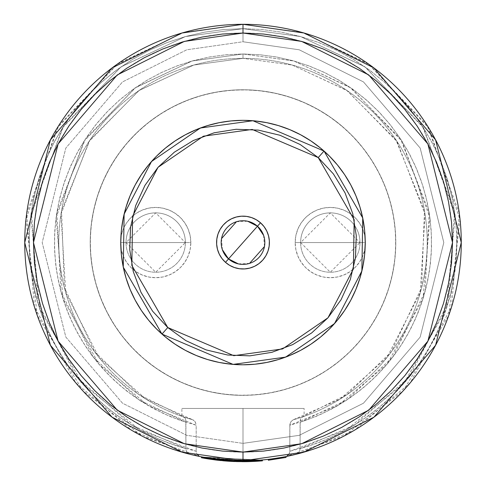 <?xml version="1.0" encoding="UTF-8"?>
<svg xmlns="http://www.w3.org/2000/svg" width="486" height="486" viewBox="0 0 486 486"><rect width="100%" height="100%" fill="white"/><g stroke="black" fill="none" stroke-linecap="round" stroke-linejoin="round"><path stroke-width="0.36" stroke-dasharray="2.43 1.82" d="M182.019 416.393L192.845 419.819L145.697 398.982L98.986 357.435L65.78 292.845L60.963 214.326L88.999 141.475L138.747 90.688L193.701 65.069L243 58.35L243 53.982L191.855 61.054L134.877 88.057L83.768 141.529L56.066 217.71L62.986 298.744L98.871 364.172L147.726 405.306L196.186 425.238L196.186 451.275L196.186 425.238L179.899 420.275L164.122 413.853L148.995 406.041L134.628 396.892L121.148 386.492L108.664 374.906L97.267 362.252L87.067 348.614L78.137 334.119L70.549 318.871L64.365 303.003L59.644 286.643L56.412 269.918L54.705 252.975L54.535 235.947L55.902 218.973L58.794 202.188L63.186 185.737L69.048 169.748L76.326 154.354L84.959 139.676L94.885 125.838L106.021 112.952L118.274 101.124L131.542 90.445L145.721 81.01L160.69 72.894L176.333 66.163L192.517 60.865L209.114 57.05L225.99 54.754L243 53.982L243 58.35A184.212 184.212 0 0 0 184.431 417.219L192.845 419.819A184.212 184.212 0 0 1 243 58.35L292.299 65.069L347.253 90.688L397.001 141.475L425.037 214.326L420.22 292.845L387.014 357.435L340.303 398.982L293.155 419.819L290.956 421.623L289.814 425.238L338.274 405.306L387.129 364.172L423.014 298.744L429.934 217.71L402.232 141.529L351.123 88.057L294.145 61.054L243 53.982L293.781 60.95L350.017 87.292L400.592 138.99L429.168 212.516L425.11 291.539L392.907 356.973L346.98 399.887L300.081 422.298L300.785 418.264L301.569 417.219L347.198 394.48L391.376 351.743L421.654 287.475L424.442 210.724L395.944 139.889L346.67 90.287L292.177 65.033L243 58.35L243 53.982L226.318 54.724L209.77 56.935L193.483 60.598L177.584 65.695L162.196 72.171L147.44 79.99L133.437 89.078L120.291 99.369L108.105 110.784L96.981 123.231L86.994 136.615L78.234 150.83L70.768 165.762L64.65 181.296L59.93 197.31L56.643 213.682L54.821 230.279L54.475 246.967L55.598 263.625L58.199 280.118L62.244 296.32L67.706 312.097L74.546 327.327L82.699 341.895L92.115 355.685L102.71 368.588L114.41 380.502L127.113 391.333L140.727 400.999L155.137 409.425L170.246 416.545L185.919 422.298L185.919 448.706L131.22 424.934L76.77 377.172L37.671 302.492L31.414 211.197L63.587 126.105L121.385 66.6L185.47 36.547L243 28.668L243 24.3A218.263 218.263 0 0 1 461.263 242.563A218.263 218.263 0 0 1 243 460.825L254.773 460.509L266.128 459.598L285.92 456.567L268.248 459.361L285.92 456.567L268.248 459.361L268.345 460.23L286.096 457.423L285.92 456.567L268.175 459.367L251.669 460.655L243 460.825A218.263 218.263 0 0 0 461.263 242.563A218.263 218.263 0 0 0 243 24.3L304.115 33.03L373.959 67.955L435.584 139.853L461.263 242.563L435.584 345.279L373.959 417.176L304.115 452.095L243 460.825L243 443.366L299.224 435.335L363.479 403.204L420.177 337.059L443.803 242.563L420.177 148.066L363.479 81.921L299.224 49.791L243 41.76L243 24.3L243 41.76L186.776 49.791L122.521 81.921L65.823 148.066L42.197 242.563L65.823 337.059L122.521 403.204L186.776 435.335L243 443.366L243 460.825L181.886 452.095L112.041 417.176L50.416 345.279L24.737 242.563L50.416 139.853L112.041 67.955L181.886 33.03L243 24.3A218.263 218.263 0 0 1 461.263 242.563A218.263 218.263 0 0 1 243 460.825L243 408.447L181.886 408.447L243 408.447L243 460.825L225.923 460.157L217.856 459.373L200.22 456.591L219.842 459.598L231.148 460.503L243 460.825L243 452.095A209.533 209.533 0 0 0 452.533 242.563A209.533 209.533 0 0 0 243 33.03L243 24.3A218.263 218.263 0 0 1 298.216 453.73L354.154 430.402L410.409 382.61L451.579 306.866L459.288 213.281L427.133 125.37L368.036 63.666L302.164 32.471L243 24.3L183.836 32.471L117.964 63.666L58.867 125.37L26.712 213.281L34.421 306.866L75.591 382.61L131.846 430.402L187.784 453.73L186.442 452.095L185.919 448.706L185.786 420.469L184.966 417.76L181.886 416.344L181.886 408.447L183.058 408.447L181.886 408.447M233.031 460.6L243 460.825A218.263 218.263 0 0 1 24.737 242.563A218.263 218.263 0 0 1 243 24.3L243 41.76L299.224 49.791L363.479 81.921L420.177 148.066L443.803 242.563L420.177 337.059L363.479 403.204L299.224 435.335L243 443.366L243 460.825L304.115 452.095L373.959 417.176L435.584 345.279L461.263 242.563L435.584 139.853L373.959 67.955L304.115 33.03L243 24.3A218.263 218.263 0 0 0 24.737 242.563A218.263 218.263 0 0 0 243 460.825A218.263 218.263 0 0 0 461.263 242.563A218.263 218.263 0 0 0 243 24.3L181.886 33.03L112.041 67.955L50.416 139.853L24.737 242.563L50.416 345.279L112.041 417.176L181.886 452.095L243 460.825L243 443.366L186.776 435.335L122.521 403.204L65.823 337.059L42.197 242.563L65.823 148.066L122.521 81.921L186.776 49.791L243 41.76L243 24.3L302.565 32.586L369.293 64.547L429.017 128.383L460.042 219.502L448.742 315.426L403.07 390.938L343.395 436.367L285.768 456.597L276.577 458.231L285.768 456.597A218.263 218.263 0 0 0 243 24.3A218.263 218.263 0 0 0 200.232 456.597L142.605 436.367L82.93 390.938L37.258 315.426L25.958 219.502L56.983 128.383L116.707 64.547L183.435 32.586L243 24.3L243 28.668L185.36 36.578L120.741 67.05L62.384 127.97L30.818 215.517L39.652 308.902L82.353 383.788L139.81 429.922L196.186 451.275L197.176 454.513L198.464 455.838L200.214 456.591M194.072 420.518L192.845 419.819L195.226 421.909L196.168 424.77M197.267 455.983L210.274 458.359L225.923 460.157L248.735 460.752L233.073 460.6L233.037 461.475L248.759 461.627L248.735 460.752L248.759 461.627L248.735 460.752L248.759 461.627L234.386 461.53L234.416 460.661L234.386 461.53L261.195 460.941L261.122 460.072L234.416 460.661L247.781 460.777L258.467 460.278M126.014 242.563A29.682 29.682 0 0 1 155.696 212.88A29.682 29.682 0 0 1 185.379 242.563L190.834 242.563A35.138 35.138 0 0 0 155.696 207.425A35.138 35.138 0 0 0 120.552 242.563L126.014 242.563A29.682 29.682 0 0 1 155.696 212.88A29.682 29.682 0 0 1 185.379 242.563A29.682 29.682 0 0 0 155.696 212.88A29.682 29.682 0 0 0 126.014 242.563L185.379 242.563L155.696 212.88L126.014 242.563L155.696 272.245L185.379 242.563L126.014 242.563A29.682 29.682 0 0 0 155.696 272.245A29.682 29.682 0 0 0 185.379 242.563A29.682 29.682 0 0 1 155.696 272.245A29.682 29.682 0 0 1 126.014 242.563L120.552 242.563L121.227 235.71L123.231 229.119L126.475 223.038L130.849 217.716L136.171 213.348L142.246 210.098L148.838 208.099L155.696 207.425L162.549 208.099L169.14 210.098L175.215 213.348L180.543 217.716L184.911 223.038L188.161 229.119L190.16 235.71L190.834 242.563L190.16 249.421L188.161 256.013L184.911 262.088L180.543 267.409L175.215 271.783L169.14 275.027L162.549 277.026L155.696 277.706L148.838 277.026L142.246 275.027L136.171 271.783L130.849 267.409L126.475 262.088L123.231 256.013L121.227 249.421L120.552 242.563A35.138 35.138 0 0 0 155.696 277.706A35.138 35.138 0 0 0 190.834 242.563L185.379 242.563A29.682 29.682 0 0 1 155.696 272.245A29.682 29.682 0 0 1 126.014 242.563M300.621 242.563A29.682 29.682 0 0 1 330.304 212.88A29.682 29.682 0 0 1 359.986 242.563L365.448 242.563A35.138 35.138 0 0 0 330.304 207.425A35.138 35.138 0 0 0 295.166 242.563L300.621 242.563A29.682 29.682 0 0 1 330.304 212.88A29.682 29.682 0 0 1 359.986 242.563A29.682 29.682 0 0 0 330.304 212.88A29.682 29.682 0 0 0 300.621 242.563L359.986 242.563L330.304 212.88L300.621 242.563L330.304 272.245L359.986 242.563L300.621 242.563A29.682 29.682 0 0 0 330.304 272.245A29.682 29.682 0 0 0 359.986 242.563A29.682 29.682 0 0 1 330.304 272.245A29.682 29.682 0 0 1 300.621 242.563L295.166 242.563L295.84 235.71L297.839 229.119L301.089 223.038L305.457 217.716L310.785 213.348L316.86 210.098L323.451 208.099L330.304 207.425L337.163 208.099L343.754 210.098L349.829 213.348L355.151 217.716L359.525 223.038L362.769 229.119L364.773 235.71L365.448 242.563L364.773 249.421L362.769 256.013L359.525 262.088L355.151 267.409L349.829 271.783L343.754 275.027L337.163 277.026L330.304 277.706L323.451 277.026L316.86 275.027L310.785 271.783L305.457 267.409L301.089 262.088L297.839 256.013L295.84 249.421L295.166 242.563A35.138 35.138 0 0 0 330.304 277.706A35.138 35.138 0 0 0 365.448 242.563L359.986 242.563A29.682 29.682 0 0 1 330.304 272.245A29.682 29.682 0 0 1 300.621 242.563M185.919 422.298L139.02 399.887L93.093 356.973L60.89 291.539L56.832 212.516L85.408 138.99L135.983 87.292L192.219 60.95L243 53.982L260.01 54.754L276.886 57.05L293.483 60.865L309.667 66.163L325.31 72.894L340.279 81.01L354.458 90.445L367.726 101.124L379.979 112.952L391.115 125.838L401.041 139.676L409.674 154.354L416.952 169.748L422.814 185.737L427.206 202.188L430.098 218.973L431.465 235.947L431.295 252.975L429.588 269.918L426.356 286.643L421.635 303.003L415.451 318.871L407.863 334.119L398.933 348.614L388.733 362.252L377.336 374.906L364.852 386.492L351.372 396.892L337.005 406.041L321.878 413.853L306.101 420.275L289.814 425.238L289.814 451.275L346.19 429.922L403.647 383.788L446.348 308.902L455.182 215.517L423.616 127.97L365.259 67.05L300.64 36.578L243 28.668L243 24.3A218.263 218.263 0 0 0 187.784 453.73L186.466 452.156M254.755 460.509L262.173 459.981C256.347 460.88 244.428 460.953 226.415 460.193L205.457 457.575M362.896 266.328L359.962 278.047L355.922 289.34L350.795 300.184L344.629 310.469L337.484 320.104L329.429 328.992L320.541 337.047L310.906 344.191L300.615 350.357L289.771 355.485L278.478 359.531L266.844 362.441L254.98 364.202L243 364.792A122.229 122.229 0 0 1 120.771 242.563A122.229 122.229 0 0 1 243 120.334A122.229 122.229 0 0 0 120.771 242.563A122.229 122.229 0 0 0 243 364.792L231.014 364.202M243 395.349A152.786 152.786 0 0 1 90.214 242.563A152.786 152.786 0 0 1 243 89.776A152.786 152.786 0 0 0 90.214 242.563A152.786 152.786 0 0 0 243 395.349L228.025 394.614L213.196 392.415L198.646 388.77L184.534 383.715L170.981 377.306L158.12 369.597L146.073 360.667L134.962 350.6L124.896 339.489L115.966 327.449L108.257 314.588L101.847 301.034L96.793 286.916L93.154 272.373L90.949 257.537L90.214 242.563L90.949 227.588L93.154 212.759L96.793 198.215L101.847 184.097L108.257 170.543L115.966 157.683L124.896 145.636L134.962 134.531L146.073 124.459L158.12 115.528L170.981 107.819L184.534 101.41L198.646 96.356L213.196 92.717L228.025 90.518L243 89.776L257.975 90.518L272.804 92.717L287.354 96.356L301.466 101.41L315.019 107.819L327.88 115.528L339.927 124.459L351.038 134.531L361.104 145.636L370.034 157.683L377.743 170.543L384.153 184.097L389.207 198.215L392.846 212.759L395.051 227.588L395.786 242.563L395.051 257.537L392.846 272.373L389.207 286.916L384.153 301.034L377.743 314.588L370.034 327.449L361.104 339.489L351.038 350.6L339.927 360.667L327.88 369.597L315.019 377.306L301.466 383.715L287.354 388.77L272.804 392.415L257.975 394.614L243 395.349A152.786 152.786 0 0 0 395.786 242.563A152.786 152.786 0 0 0 243 89.776A152.786 152.786 0 0 1 395.786 242.563A152.786 152.786 0 0 1 243 395.349L257.975 394.614L272.804 392.415L287.354 388.77L301.466 383.715L315.019 377.306L327.88 369.597L339.927 360.667L351.038 350.6L361.104 339.489L370.034 327.449L377.743 314.588L384.153 301.034L389.207 286.916L392.846 272.373L395.051 257.537L395.786 242.563L395.051 227.588L392.846 212.759L389.207 198.215L384.153 184.097L377.743 170.543L370.034 157.683L361.104 145.636L351.038 134.531L339.927 124.459L327.88 115.528L315.019 107.819L301.466 101.41L287.354 96.356L272.804 92.717L257.975 90.518L243 89.776L228.025 90.518L213.196 92.717L198.646 96.356L184.534 101.41L170.981 107.819L158.12 115.528L146.073 124.459L134.962 134.531L124.896 145.636L115.966 157.683L108.257 170.543L101.847 184.097L96.793 198.215L93.154 212.759L90.949 227.588L90.214 242.563L90.949 257.537L93.154 272.373L96.793 286.916L101.847 301.034L108.257 314.588L115.966 327.449L124.896 339.489L134.962 350.6L146.073 360.667L158.12 369.597L170.981 377.306L184.534 383.715L198.646 388.77L213.196 392.415L228.025 394.614L243 395.349M219.235 362.459L207.522 359.531L196.229 355.485L185.385 350.357L175.094 344.191L165.459 337.047L156.571 328.992L148.516 320.104L141.371 310.469L135.205 300.184L130.078 289.34L126.038 278.047L123.122 266.407L121.36 254.543L120.771 242.563L121.36 230.583M123.104 218.797L126.038 207.085L130.078 195.791L135.205 184.947L141.371 174.656L148.516 165.021L156.571 156.134L165.459 148.078L175.094 140.934L185.385 134.768L196.229 129.641L207.522 125.601L219.156 122.685L231.02 120.923L243 120.334L254.986 120.923M266.765 122.666L278.478 125.601L289.771 129.641L300.615 134.768L310.906 140.934L320.541 148.078L329.429 156.134L337.484 165.021L344.629 174.656L350.795 184.947L355.922 195.791L359.962 207.085L362.878 218.718L364.64 230.583L365.229 242.563L364.64 254.543M243 120.334A122.229 122.229 0 0 1 365.229 242.563A122.229 122.229 0 0 1 243 364.792A122.229 122.229 0 0 0 365.229 242.563A122.229 122.229 0 0 0 243 120.334M135.321 184.729L135.09 185.16M135.053 299.892L135.357 300.463M350.679 300.397L350.91 299.965M362.817 266.711L362.878 266.407M350.947 185.239L350.643 184.662M231.148 460.503L219.842 459.598L200.232 456.597M185.919 448.706L167.676 442.758L150.034 435.201L133.146 426.101L117.144 415.518L102.151 403.544L88.294 390.27L75.676 375.812L64.407 360.284L54.578 343.809L46.267 326.513L39.536 308.543L34.439 290.045L31.025 271.17L29.312 252.058L29.324 232.867L31.049 213.761L34.482 194.88L39.597 176.388L46.346 158.43L54.675 141.14L64.523 124.677L75.804 109.156L88.434 94.709L102.303 81.454L117.308 69.492L133.322 58.928L150.217 49.833L167.864 42.294L186.114 36.371L204.819 32.1L223.833 29.525L243 28.668L243 24.3L243 33.03A209.533 209.533 0 0 0 33.467 242.563A209.533 209.533 0 0 0 243 452.095L243 460.825A218.263 218.263 0 0 1 24.737 242.563A218.263 218.263 0 0 1 243 24.3A218.263 218.263 0 0 0 24.737 242.563A218.263 218.263 0 0 0 243 460.825L243 408.447L304.115 408.447L243 408.447L304.115 408.447L304.115 416.344L293.155 419.819L301.569 417.219A184.212 184.212 0 0 0 243 58.35A184.212 184.212 0 0 1 293.155 419.819L290.956 421.623L289.905 424.211L289.814 451.275L308.64 446.142L326.926 439.308L344.513 430.839L361.25 420.803L377.002 409.285L391.643 396.376L405.045 382.184L417.097 366.833L427.698 350.442L436.762 333.159L444.216 315.122L449.993 296.478L454.046 277.385L456.342 257.999L456.858 238.492L455.601 219.016L452.569 199.734L447.788 180.81L441.306 162.397L433.178 144.658L423.458 127.727L412.237 111.756L399.613 96.878L385.677 83.203L370.563 70.865L354.379 59.948L337.272 50.556L319.375 42.768L300.846 36.632L281.831 32.222L262.495 29.555L243 28.668L223.505 29.555L204.169 32.222L185.154 36.632L166.625 42.768L148.728 50.556L131.621 59.948L115.437 70.865L100.323 83.203L86.386 96.878L73.763 111.756L62.542 127.727L52.822 144.658L44.694 162.397L38.212 180.81L33.431 199.734L30.399 219.016L29.142 238.492L29.658 257.999L31.955 277.385L36.007 296.478L41.784 315.122L49.238 333.159L58.302 350.442L68.903 366.833L80.955 382.184L94.357 396.376L108.998 409.285L124.75 420.803L141.487 430.839L159.074 439.308L177.36 446.142L196.186 451.275M303.987 416.387L301.034 417.76L300.214 420.475L300.081 448.706L354.78 424.934L409.23 377.172L448.329 302.492L454.586 211.197L422.413 126.105L364.615 66.6L300.53 36.547L243 28.668L262.167 29.525L281.181 32.1L299.886 36.371L318.136 42.294L335.783 49.833L352.678 58.928L368.692 69.492L383.697 81.454L397.566 94.709L410.196 109.156L421.477 124.677L431.325 141.14L439.654 158.43L446.403 176.388L451.518 194.88L454.951 213.761L456.676 232.867L456.688 252.058L454.975 271.17L451.561 290.045L446.464 308.543L439.733 326.513L431.422 343.809L421.593 360.284L410.324 375.812L397.706 390.27L383.849 403.544L368.856 415.518L352.854 426.101L335.966 435.201L318.324 442.758L300.081 448.706L300.081 422.298L315.754 416.545L330.863 409.425L345.273 400.999L358.887 391.333L371.59 380.502L383.29 368.588L393.885 355.685L403.301 341.895L411.454 327.327L418.294 312.097L423.756 296.32L427.802 280.118L430.402 263.625L431.525 246.967L431.179 230.279L429.357 213.682L426.07 197.31L421.35 181.296L415.232 165.762L407.766 150.83L399.006 136.615L389.019 123.231L377.895 110.784L365.709 99.369L352.563 89.078L338.56 79.99L323.804 72.171L308.416 65.695L292.517 60.598L276.23 56.935L259.682 54.724L243 53.982L243 58.35L193.823 65.033L139.33 90.287L90.056 139.889L61.558 210.724L64.346 287.475L94.624 351.743L138.802 394.48L184.431 417.219M185.142 418.094L185.561 419.327M300.081 448.706L299.558 452.095L298.216 453.73L299.558 452.095L300.081 448.706M304.115 408.447L243 408.447L243 460.825L234.404 460.655L248.735 460.752L233.189 460.607L233.152 461.481L233.997 461.518L233.152 461.481L233.189 460.607L215.079 459.033L214.964 459.902L222.849 460.771M243 452.095L263.54 451.087L283.879 448.068L303.823 443.074L323.184 436.149L341.773 427.358L359.409 416.781L375.927 404.534L391.163 390.726L404.972 375.49L417.219 358.972L427.789 341.336L436.586 322.747L443.511 303.385L448.505 283.441L451.524 263.102L452.533 242.563L451.524 222.023L448.505 201.684L443.511 181.74L436.586 162.379L427.789 143.789L417.219 126.153L404.972 109.636L391.163 94.399L375.927 80.591L359.409 68.344L341.773 57.773L323.184 48.983L303.823 42.051L283.879 37.058L263.54 34.038L243 33.03L222.46 34.038L202.121 37.058L182.177 42.051L162.816 48.983L144.227 57.773L126.591 68.344L110.073 80.591L94.837 94.399L81.028 109.636L68.781 126.153L58.211 143.789L49.414 162.379L42.489 181.74L37.495 201.684L34.476 222.023L33.467 242.563L34.476 263.102L37.495 283.441L42.489 303.385L49.414 322.747L58.211 341.336L68.781 358.972L81.028 375.49L94.837 390.726L110.073 404.534L126.591 416.781L144.227 427.358L162.816 436.149L182.177 443.074L202.121 448.068L222.46 451.087L243 452.095M257.999 460.309L243.079 460.825M268.248 459.361L268.345 460.23L286.096 457.423L285.92 456.567L275.769 458.353L260.101 460.157M285.768 456.597L287.706 455.71L288.909 454.386L289.796 451.701M243 408.447L183.058 408.447L243 408.447M258.613 461.141L247.18 461.657L233.037 461.475L233.073 460.6L261.237 460.066L261.31 460.935L261.237 460.066L261.31 460.935L261.237 460.066L202.692 457.071L202.528 457.927L202.692 457.071L202.528 457.927L202.692 457.071L227.351 460.266L227.284 461.135L202.528 457.927L227.284 461.135L227.351 460.266L202.692 457.071L202.528 457.927L202.692 457.071L202.528 457.927L261.31 460.935L233.037 461.475L248.759 461.627L234.386 461.53L247.799 461.645L261.195 460.941L261.122 460.072L261.195 460.941L202.528 457.927L202.692 457.071L261.122 460.072L261.195 460.941L259.67 461.062M204.97 458.377L231.816 461.414L246.572 461.67L258.285 461.165M258.09 461.178L246.487 461.67L231.761 461.414L208.506 458.966M245.57 460.813L261.237 460.066L247.167 460.789L234.033 460.643M232.885 460.594L242.368 460.825M229.635 461.293L216.434 460.084L216.537 459.215L202.747 457.083L202.589 457.94L261.371 460.928L247.174 461.657L236.968 461.615L216.549 460.096L216.653 459.234L238.924 460.789L216.653 459.234L236.992 460.746L247.155 460.789L261.298 460.06L202.692 457.071L231.865 460.54L202.692 457.071L227.351 460.266L202.692 457.071L202.559 457.933L202.747 457.083L216.537 459.215L216.434 460.084L204.776 458.341M261.122 460.072L245.059 460.819M242.623 460.825L233.201 460.607L215.067 459.033L214.952 459.896L215.079 459.033L232.843 460.588L232.8 461.463L230.06 461.317M260.763 460.102L261.116 460.072M233.159 460.607L248.735 460.752L248.759 461.627L248.735 460.752L262.173 459.981L262.252 460.856L262.173 459.981M227.563 461.153L227.582 460.285L216.13 459.167L216.021 460.035L227.788 461.171L227.849 460.303L227.521 461.153L216.021 460.035L216.13 459.167L216.483 459.209L216.373 460.078L216.021 460.035L216.373 460.078L216.021 460.035L216.124 459.167L223.961 459.993L223.882 460.862L216.373 460.078L216.483 459.209L227.582 460.285L216.483 459.209M205.341 458.438L202.528 457.927L202.692 457.071L202.528 457.927L231.846 461.414L246.615 461.67L258.127 461.178M260.235 461.02L261.371 460.928L261.298 460.06L261.371 460.928L261.298 460.06L261.371 460.928L261.298 460.06L216.653 459.234L216.549 460.096L216.653 459.234L216.549 460.096L261.371 460.928L261.298 460.06L261.371 460.928L216.549 460.096L216.653 459.234L261.298 460.06L261.371 460.928L254.415 461.402L261.371 460.928L247.174 461.657L247.155 460.789L247.174 461.657L247.155 460.789L247.174 461.657L236.968 461.615L236.992 460.746L236.968 461.615L236.992 460.746L236.968 461.615L223.001 460.783L223.08 459.914L223.001 460.783L223.08 459.914L223.001 460.783L216.549 460.096L216.653 459.234L216.549 460.096L261.31 460.935L261.237 460.066L216.653 459.234L216.549 460.096L238.912 461.664L261.31 460.935L261.237 460.066L261.31 460.935L241.074 461.694L241.08 460.819L261.237 460.066L261.31 460.935L241.013 461.694L241.02 460.819L241.074 461.694M241.013 461.694L261.255 460.941L261.182 460.066L241.02 460.819L241.013 461.694L261.255 460.941L261.182 460.066L261.255 460.941L236.907 461.615L236.931 460.74L261.182 460.066L261.255 460.941L259.974 461.044M216.726 460.12L224.465 460.916L223.882 460.862L223.961 459.993L227.582 460.285M241.02 460.819L261.182 460.066L249.063 460.74L236.931 460.74L216.537 459.215L236.931 460.74L236.907 461.615L233.742 461.506M238.936 461.664L216.549 460.096L238.936 461.664L254.069 461.421L238.936 461.664M259.567 461.074L236.907 461.615L216.434 460.084L207.139 458.748M206.884 458.705L205.444 458.456M260.97 460.084L241.08 460.819M247.307 460.783L258.072 460.303M202.747 457.083L231.895 460.546L246.602 460.795L261.298 460.06L247.155 460.789L236.992 460.746L216.653 459.234L238.954 460.789L261.237 460.066L242.581 460.825L228.517 460.345L261.237 460.066L202.571 457.053L228.517 460.345L228.456 461.214L228.517 460.345L207.2 457.873M261.025 460.084L261.103 460.953M231.585 461.402L214.964 459.902L232.8 461.463L232.843 460.588L248.735 460.752L233.189 460.607M227.655 461.159L220.984 460.594M217.722 460.236L226.348 461.068L226.415 460.193L216.556 459.221L201.575 456.858L201.411 457.715L216.653 460.108M203.513 457.223L202.571 457.053L202.413 457.909L261.31 460.935L261.237 460.066L247.137 460.789L247.155 461.664M201.411 457.715L216.446 460.084L226.348 461.068L249.026 461.615L249.002 460.746L226.415 460.193L226.348 461.068L249.227 461.609M249.342 461.609L254.433 461.402M255.903 461.317L258.412 461.159M259.652 461.068L261.085 460.953M259.573 461.074L259.099 461.111M256.851 461.263L256.037 461.311M256.013 461.311L254.19 461.414M246.171 461.676L245.4 461.688M244.282 461.694L243.51 461.7M233.468 461.493L232.8 461.463L233.468 461.493M242.581 461.7L228.371 461.214M208.196 458.918L206.198 458.59M205.317 458.438L204.934 458.371M250.497 461.572L254.135 461.414M216.543 460.096L202.413 457.909L214.763 459.871M228.456 461.214L216.689 460.114M251.408 461.536L242.97 461.7M204.539 457.411L247.137 460.789M215.079 459.033L232.843 460.588L248.735 460.752M247.064 461.664L256.286 461.299M216.61 460.102L236.372 461.597M246.214 461.676L246.542 461.67M224.757 460.066L211.999 458.614M246.53 460.801L261.237 460.066M233.225 460.607L242.332 460.825M202.571 457.053L231.804 460.54M228.529 258.904A21.827 21.827 0 0 0 259.342 257.033A21.827 21.827 0 0 0 257.471 226.221A21.827 21.827 0 0 0 226.658 228.092A21.827 21.827 0 0 0 228.529 258.904M263.6 235.358L264.457 246.554M249.561 263.382L238.34 263.886M344.282 128.17A152.786 152.786 0 0 0 128.608 141.28A152.786 152.786 0 0 0 141.718 356.955A152.786 152.786 0 0 1 128.608 141.28A152.786 152.786 0 0 1 344.282 128.17L355.005 138.65L364.652 150.131L373.127 162.5L380.344 175.64L386.242 189.425L390.762 203.719L393.86 218.39L395.501 233.292L395.677 248.285L394.383 263.224L391.625 277.962L387.439 292.359L381.868 306.277L374.955 319.581L366.766 332.145L357.392 343.845L346.913 354.567L335.437 364.214L323.068 372.689L309.928 379.912L296.138 385.811L281.844 390.325L267.172 393.423L252.27 395.069L237.277 395.24L222.339 393.946L207.601 391.194L193.203 387.008L179.285 381.431L165.981 374.518L153.418 366.329L141.718 356.955L130.995 346.475L121.348 335L112.874 322.631L105.656 309.491L99.758 295.707L95.238 281.406L92.14 266.735L90.499 251.833L90.323 236.84L91.617 221.902L94.375 207.164L98.561 192.766L104.132 178.848L111.045 165.544L119.234 152.981L128.608 141.28L139.087 130.558L150.563 120.911L162.931 112.436L176.072 105.219L189.862 99.32L204.156 94.8L218.828 91.702L233.73 90.062L248.723 89.886L263.661 91.18L278.399 93.938L292.797 98.123L306.715 103.7L320.019 110.614L332.582 118.797L344.282 128.17A152.786 152.786 0 0 1 357.392 343.845A152.786 152.786 0 0 1 141.718 356.955A152.786 152.786 0 0 0 357.392 343.845A152.786 152.786 0 0 0 344.282 128.17L332.582 118.797L320.019 110.614L306.715 103.7L292.797 98.123L278.399 93.938L263.661 91.18L248.723 89.886L233.73 90.062L218.828 91.702L204.156 94.8L189.862 99.32L176.072 105.219L162.931 112.436L150.563 120.911L139.087 130.558L128.608 141.28L119.234 152.981L111.045 165.544L104.132 178.848L98.561 192.766L94.375 207.164L91.617 221.902L90.323 236.84L90.499 251.833L92.14 266.735L95.238 281.406L99.758 295.707L105.656 309.491L112.874 322.631L121.348 335L130.995 346.475L141.718 356.955L153.418 366.329L165.981 374.518L179.285 381.431L193.203 387.008L207.601 391.194L222.339 393.946L237.277 395.24L252.27 395.069L267.172 393.423L281.844 390.325L296.138 385.811L309.928 379.912L323.068 372.689L335.437 364.214L346.913 354.567L357.392 343.845L366.766 332.145L374.955 319.581L381.868 306.277L387.439 292.359L391.625 277.962L394.383 263.224L395.677 248.285L395.501 233.292L393.86 218.39L390.762 203.719L386.242 189.425L380.344 175.64L373.127 162.5L364.652 150.131L355.005 138.65L344.282 128.17M324.022 151.049A122.229 122.229 0 0 0 151.486 161.54A122.229 122.229 0 0 0 161.978 334.076A122.229 122.229 0 0 0 334.514 323.585A122.229 122.229 0 0 0 324.022 151.049L324.15 151.164M163.703 335.577L168.387 339.374M173.198 342.903L178.21 346.208M183.374 349.258L188.69 352.058M194.114 354.592L199.673 356.858M205.335 358.844L211.112 360.557M216.914 361.973L222.807 363.109M228.742 363.959L234.744 364.512M240.71 364.767L246.736 364.731M252.708 364.403L258.667 363.783M264.591 362.872L270.477 361.663M276.285 360.169L282.044 358.389M287.651 356.341L293.186 354.015M298.58 351.421L303.865 348.559M308.987 345.449L313.962 342.083M318.761 338.481L323.397 334.629M327.789 330.595L332.011 326.325M336.014 321.86L339.811 317.176M343.335 312.364L346.646 307.352M349.695 302.195L352.496 296.873M355.029 291.448L357.289 285.89M359.282 280.228L360.995 274.45M362.41 268.655L363.546 262.756M364.391 256.821L364.95 250.819M365.205 244.853L365.168 238.826M364.84 232.855L364.221 226.895M363.303 220.972L362.1 215.091M360.606 209.278L358.826 203.519M356.779 197.911L354.452 192.377M351.858 186.982L348.997 181.697M345.886 176.576L342.521 171.601M338.918 166.807L335.067 162.172M331.033 157.774L326.762 153.552M322.297 149.548L317.613 145.751M312.802 142.228L307.79 138.917M302.626 135.867L297.31 133.067M291.886 130.54L286.327 128.274M280.665 126.281L274.888 124.568M269.086 123.152L263.193 122.016M257.258 121.172L251.256 120.613M245.29 120.358L239.264 120.394M233.292 120.722L227.333 121.342M221.409 122.259L215.523 123.462M209.715 124.957L203.956 126.737M198.349 128.784L192.814 131.111M187.42 133.705L182.135 136.566M177.013 139.676L172.038 143.042M167.239 146.644L162.603 150.496M158.211 154.53L153.989 158.8M149.986 163.266L146.189 167.949M142.665 172.761L139.354 177.773M136.305 182.936L133.504 188.252M130.971 193.677L128.711 199.242M126.718 204.898L125.005 210.675M123.59 216.477L122.454 222.375M121.609 228.311L121.05 234.307M120.795 240.272L120.832 246.305M121.16 252.27L121.779 258.23M122.697 264.153L123.9 270.04M125.394 275.848L127.174 281.607M129.221 287.214L131.548 292.748M134.142 298.149L137.003 303.428M140.114 308.549L143.479 313.525M147.082 318.324L150.933 322.959M154.967 327.357L159.238 331.58M222.4 249.768L221.543 238.577M236.439 221.744L247.66 221.239M196.569 453.341L197.51 454.957L199.479 456.378L196.569 453.341M286.521 456.378L289.431 453.341L288.49 454.957L286.521 456.378M195.846 423.245L194.54 420.979L195.846 423.245M185.64 419.643L185.786 420.469L185.64 419.643"/><path stroke-width="0.73" d="M192.019 454.787L197.261 455.983L192.019 454.787M200.22 456.591L197.261 455.983M285.817 456.585L298.216 453.73L285.92 456.567L286.096 457.423L285.92 456.567M266.292 459.58L268.248 459.361L268.345 460.23L268.248 459.361M253.971 461.427L262.458 460.837L261.31 460.935L261.237 460.066L266.128 459.598M243 24.3A218.263 218.263 0 0 1 461.263 242.563A218.263 218.263 0 0 1 243 460.825L304.115 452.095L373.959 417.176L435.584 345.279L461.263 242.563L435.584 139.853L373.959 67.955L304.115 33.03L243 24.3L243 33.03L301.666 41.413L368.722 74.935L427.88 143.959L452.533 242.563L427.88 341.166L368.722 410.19L301.666 443.718L243 452.095L243 460.825L243 452.095L222.46 451.087L202.121 448.068L182.177 443.074L162.816 436.149L144.227 427.358L126.591 416.781L110.073 404.534L94.837 390.726L81.028 375.49L68.781 358.972L58.211 341.336L49.414 322.747L42.489 303.385L37.495 283.441L34.476 263.102L33.467 242.563L34.476 222.023L37.495 201.684L42.489 181.74L49.414 162.379L58.211 143.789L68.781 126.153L81.028 109.636L94.837 94.399L110.073 80.591L126.591 68.344L144.227 57.773L162.816 48.983L182.177 42.051L202.121 37.058L222.46 34.038L243 33.03L263.54 34.038L283.879 37.058L303.823 42.051L323.184 48.983L341.773 57.773L359.409 68.344L375.927 80.591L391.163 94.399L404.972 109.636L417.219 126.153L427.789 143.789L436.586 162.379L443.511 181.74L448.505 201.684L451.524 222.023L452.533 242.563L451.524 263.102L448.505 283.441L443.511 303.385L436.586 322.747L427.789 341.336L417.219 358.972L404.972 375.49L391.163 390.726L375.927 404.534L359.409 416.781L341.773 427.358L323.184 436.149L303.823 443.074L283.879 448.068L263.54 451.087L243 452.095L184.334 443.718L117.278 410.19L58.12 341.166L33.467 242.563L58.12 143.959L117.278 74.935L184.334 41.413L243 33.03L243 24.3L181.886 33.03L112.041 67.955L50.416 139.853L24.737 242.563L50.416 345.279L112.041 417.176L181.886 452.095L243 460.825A218.263 218.263 0 0 1 24.737 242.563A218.263 218.263 0 0 1 243 24.3M231.02 364.202L219.156 362.441L231.02 364.202L243 364.792L254.98 364.202L266.844 362.441L278.478 359.531L289.771 355.485L300.615 350.357L310.906 344.191L320.541 337.047L329.429 328.992L337.484 320.104L344.629 310.469L350.795 300.184L355.922 289.34L359.962 278.047L362.878 266.407L364.64 254.543L362.878 266.407M121.36 230.583L123.122 218.718L121.36 230.583L120.771 242.563L121.36 254.543L123.122 266.407L126.038 278.047L130.078 289.34L135.205 300.184L141.371 310.469L148.516 320.104L156.571 328.992L165.459 337.047L175.094 344.191L185.385 350.357L196.229 355.485L207.522 359.531L219.156 362.441M254.98 120.923L266.844 122.685L254.98 120.923L243 120.334L231.02 120.923L219.156 122.685L207.522 125.601L196.229 129.641L185.385 134.768L175.094 140.934L165.459 148.078L156.571 156.134L148.516 165.021L141.371 174.656L135.205 184.947L130.078 195.791L126.038 207.085L123.122 218.718M364.64 254.543L365.229 242.563L364.64 230.583L362.878 218.718L359.962 207.085L355.922 195.791L350.795 184.947L344.629 174.656L337.484 165.021L329.429 156.134L320.541 148.078L310.906 140.934L300.615 134.768L289.771 129.641L278.478 125.601L266.844 122.685M231.634 460.534L233.031 460.6M260.101 460.157L257.999 460.309M245.059 460.819L254.773 460.509M258.23 461.171L256.851 461.263M259.67 461.062L260.059 461.038M208.506 458.966L204.97 458.377M233.189 460.607L232.885 460.594M246.53 460.801L245.57 460.813M258.467 460.278L260.763 460.102M234.033 460.643L233.159 460.607M204.776 458.341L202.559 457.933M256.286 461.299L261.31 460.935L261.298 460.06L258.072 460.303L260.97 460.084M227.521 461.153L223.882 460.862L227.521 461.153M233.742 461.506L229.635 461.293M254.415 461.402L255.903 461.317M259.573 461.074L260.235 461.02M259.974 461.044L259.567 461.074M216.373 460.078L217.181 460.175M242.332 460.825L247.307 460.783M258.072 460.303L261.025 460.084M233.997 461.518L248.753 461.627L233.997 461.518M222.849 460.771L231.585 461.402M215.079 459.033L215.614 459.1M230.06 461.317L227.655 461.159M220.984 460.594L214.952 459.896M216.653 460.108L217.722 460.236M205.457 457.575L203.513 457.223M247.137 460.789L247.155 461.664L247.137 460.789L247.155 461.664L261.31 460.935L247.155 461.664L202.413 457.909L202.571 457.053L201.575 456.858L201.398 457.715L201.562 456.858M246.171 461.676L249.342 461.609M258.412 461.159L259.652 461.068M261.085 460.953L262.209 460.856M262.252 460.856L260.095 461.032M259.099 461.111L258.613 461.141M254.19 461.414L249.227 461.609M245.4 461.688L244.282 461.694M243.51 461.7L228.456 461.214M228.371 461.214L216.726 460.12M216.392 460.078L208.196 458.918M206.198 458.59L205.317 458.438M204.934 458.371L202.972 458.012M202.923 458.006L201.398 457.715M249.026 461.615L250.497 461.572M247.155 461.664L224.684 460.935L202.413 457.909L202.571 457.053L202.413 457.909L201.411 457.715M261.103 460.953L251.408 461.536M242.97 461.7L242.581 461.7M262.173 459.981L261.031 460.078M207.2 457.873L204.539 457.411M246.542 461.67L247.064 461.664M236.372 461.597L246.214 461.676M214.763 459.871L216.61 460.102M211.999 458.614L202.571 457.053M243 460.825L224.757 460.066M231.804 460.54L233.225 460.607M286.096 457.423L268.345 460.23L286.096 457.423M238.34 263.886L228.529 258.904A21.827 21.827 0 0 0 259.342 257.033A21.827 21.827 0 0 0 257.471 226.221L260.508 222.788A26.408 26.408 0 0 1 262.774 260.071A26.408 26.408 0 0 1 225.492 262.337L257.471 226.221A21.827 21.827 0 0 1 259.342 257.033A21.827 21.827 0 0 1 228.529 258.904L222.4 249.768M247.66 221.239L257.471 226.221L263.6 235.358M264.457 246.554L249.561 263.382M161.978 334.076A122.229 122.229 0 0 1 151.486 161.54A122.229 122.229 0 0 1 324.022 151.049L252.914 120.741L200.384 128.006L151.486 161.54L124.124 214.138L123.274 267.16L161.978 334.076L167.761 327.54L131.828 265.405L132.617 216.167L158.023 167.324L203.427 136.189L252.204 129.44L318.239 157.585L324.022 151.049L318.239 157.585L333.372 173.897L345.03 192.845L352.769 213.706L356.287 235.674L355.454 257.908L350.303 279.553L341.02 299.777L327.977 317.801L311.666 332.934L292.718 344.592L271.856 352.332L249.889 355.849L227.655 355.017L206.009 349.865L185.786 340.583L167.761 327.54L152.628 311.228L140.97 292.28L133.231 271.419L129.713 249.452L130.546 227.217L135.697 205.572L144.98 185.348L158.023 167.324L174.334 152.197L193.282 140.533L214.144 132.793L236.111 129.276L258.345 130.108L279.991 135.266L300.214 144.542L318.239 157.585L354.173 219.727L353.383 268.958L327.977 317.801L282.573 348.936L233.796 355.685L167.761 327.54L161.978 334.076L233.086 364.391L285.616 357.119L334.514 323.585L361.876 270.988L362.726 217.965L324.022 151.049A122.229 122.229 0 0 1 334.514 323.585A122.229 122.229 0 0 1 161.978 334.076L163.703 335.577M225.492 262.337L229.69 265.374L234.392 267.531L239.428 268.734L244.604 268.922L249.713 268.108L254.567 266.304L258.977 263.594L262.774 260.071L265.812 255.879L267.968 251.171L269.165 246.135L269.359 240.959L268.539 235.85L266.741 230.996L264.026 226.585L260.508 222.788L256.31 219.757L251.608 217.594L246.572 216.398L241.396 216.203L236.287 217.023L231.433 218.822L227.023 221.537L223.226 225.054L220.188 229.252L218.032 233.954L216.835 238.99L216.641 244.166L217.461 249.275L219.259 254.129L221.974 258.54L225.492 262.337A26.408 26.408 0 0 1 223.226 225.054A26.408 26.408 0 0 1 260.508 222.788L228.529 258.904A21.827 21.827 0 0 1 226.658 228.092A21.827 21.827 0 0 1 257.471 226.221A21.827 21.827 0 0 0 226.658 228.092A21.827 21.827 0 0 0 228.529 258.904L225.492 262.337M168.387 339.374L173.198 342.903M178.21 346.208L181.314 348.085M181.387 348.128L183.374 349.258M188.69 352.058L194.114 354.592M199.673 356.858L205.335 358.844M211.112 360.557L214.539 361.432M214.684 361.463L216.914 361.973M222.807 363.109L226.47 363.668M226.561 363.68L228.742 363.959M234.744 364.512L240.71 364.767M246.736 364.731L252.708 364.403M258.667 363.783L264.591 362.872M270.477 361.663L276.285 360.169M282.044 358.389L287.651 356.341M293.186 354.015L298.58 351.421M303.865 348.559L308.987 345.449M313.962 342.083L316.884 339.933M316.945 339.884L318.761 338.481M323.397 334.629L327.789 330.595M332.011 326.325L336.014 321.86M339.811 317.176L343.335 312.364M346.646 307.352L348.523 304.248M348.559 304.175L349.695 302.195M352.496 296.873L355.029 291.448M357.289 285.89L359.282 280.228M360.995 274.45L361.9 270.884M361.924 270.787L362.41 268.655M363.546 262.756L364.391 256.821M364.95 250.819L365.205 244.853M365.168 238.826L364.84 232.855M364.221 226.895L363.303 220.972M362.1 215.091L360.606 209.278M358.826 203.519L357.599 200.05M357.556 199.934L356.779 197.911M354.452 192.377L351.858 186.982M348.997 181.697L345.886 176.576M342.521 171.601L340.37 168.678M340.322 168.618L338.918 166.807M335.067 162.172L331.033 157.774M326.762 153.552L324.15 151.164M324.022 151.049L322.297 149.548M317.613 145.751L312.802 142.228M307.79 138.917L304.686 137.04M304.613 137.003L302.626 135.867M297.31 133.067L291.886 130.54M286.327 128.274L280.665 126.281M274.888 124.568L271.461 123.693M271.316 123.663L269.086 123.152M263.193 122.016L259.53 121.457M259.439 121.445L257.258 121.172M251.256 120.613L245.29 120.358M239.264 120.394L233.292 120.722M227.333 121.342L221.409 122.259M215.523 123.462L209.715 124.957M203.956 126.737L198.349 128.784M192.814 131.111L187.42 133.705M182.135 136.566L177.013 139.676M172.038 143.042L169.116 145.192M169.055 145.241L167.239 146.644M162.603 150.496L158.211 154.53M153.989 158.8L149.986 163.266M146.189 167.949L142.665 172.761M139.354 177.773L137.477 180.883M137.441 180.95L136.305 182.936M133.504 188.252L130.971 193.677M128.711 199.242L126.718 204.898M125.005 210.675L124.1 214.247M124.076 214.338L123.59 216.477M122.454 222.375L121.609 228.311M121.05 234.307L120.795 240.272M120.832 246.305L121.16 252.27M121.779 258.23L122.697 264.153M123.9 270.04L125.394 275.848M127.174 281.607L128.401 285.075M128.444 285.191L129.221 287.214M131.548 292.748L134.142 298.149M137.003 303.428L140.114 308.549M143.479 313.525L145.63 316.447M145.679 316.514L147.082 318.324M150.933 322.959L154.967 327.357M159.238 331.58L161.85 333.967M221.543 238.577L236.439 221.744M262.458 460.837L262.379 459.963"/></g></svg>

